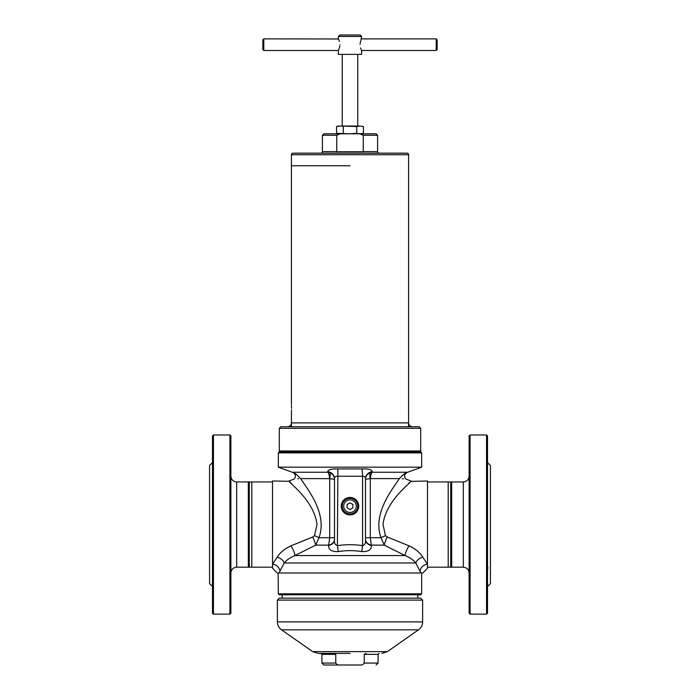 <?xml version="1.0" encoding="UTF-8"?>
<svg xmlns="http://www.w3.org/2000/svg" width="700" height="700" viewBox="0 0 700 700"><rect width="100%" height="100%" fill="white"/><g stroke="black" fill="none" stroke-linecap="round" stroke-linejoin="round"><path stroke-width="1.05" d="M212.476 482.694L212.476 478.887M213.447 614.154L212.476 613.191L212.476 435.96L213.447 434.989L213.447 614.154L229.915 614.154L229.915 434.989L213.447 434.989M229.915 614.154L230.877 613.191L230.877 435.96L229.915 434.989M251.799 567.184L249.279 567.184L249.279 481.959L251.799 481.968L251.799 567.184L272.527 567.184M212.476 586.556L209.571 583.651L209.571 465.5L212.476 462.595M212.476 570.264L212.476 566.457M487.524 478.887L487.524 482.694M487.524 435.96L487.524 613.191L486.552 614.154L486.552 434.989L487.524 435.96M470.085 614.154L469.123 613.191L469.123 435.96L470.085 434.989L470.085 614.154L486.552 614.154M450.721 567.184L448.201 567.184L448.201 481.968L450.721 481.968L450.721 567.184L463.312 567.184C466.839 567.534 468.773 569.468 469.123 572.994M487.524 462.595L490.429 465.5L490.429 583.651L487.524 586.556M487.883 567.157L487.524 570.264M412.466 426.755C410.113 426.527 408.817 425.241 408.59 422.887L291.41 422.887C291.183 425.241 289.887 426.527 287.534 426.755L408.59 426.755M376.46 426.755L419.151 426.755L420.7 428.312L279.3 428.312L280.849 426.755L376.46 426.755M420.7 450.966L419.729 451.938L280.271 451.938L279.3 450.966L420.7 450.966L420.7 428.312M291.41 426.755L280.849 426.755M356.711 133.324L350 133.805L336.578 133.324L336.578 126.534L339.938 126.053L356.711 126.534L356.711 133.324L360.062 133.805L363.422 133.324L363.422 126.534L360.062 126.053L338.38 126.053L336.578 126.534M343.289 126.534L343.289 133.324M356.711 126.534L360.062 126.053L363.422 126.534M358.715 506.17A8.715 8.715 0 0 0 350 497.455A8.715 8.715 0 0 0 341.285 506.17A8.715 8.715 0 0 0 350 514.885A8.715 8.715 0 0 0 358.715 506.17A8.715 8.715 0 0 1 350 514.885A8.715 8.715 0 0 1 341.285 506.17M343.709 505.96L343.709 505.96A6.3 6.3 0 0 1 346.666 500.832L346.666 500.832M353.334 500.832L353.334 500.832A6.3 6.3 0 0 1 356.291 505.96L356.291 505.96M352.966 511.735L352.966 511.735A6.3 6.3 0 0 1 347.034 511.735L347.034 511.735M346.666 511.516A6.3 6.3 0 0 1 343.709 506.389M343.709 506.17A6.291 6.291 0 0 0 353.15 511.621A6.291 6.291 0 0 0 353.15 500.719A6.291 6.291 0 0 0 343.709 506.17M356.291 506.389A6.3 6.3 0 0 1 353.334 511.516M347.034 500.614A6.3 6.3 0 0 1 352.966 500.614M350 502.819L347.095 504.499L347.095 507.85L350 509.53L352.905 507.85L352.905 504.499L350 502.819M248.316 481.968L248.316 567.184M251.799 481.968L251.807 567.184M451.684 481.968L451.684 567.184M448.201 481.968L448.201 567.184M329.499 478.616A6.781 2.607 90 0 0 327.775 472.246L329.709 472.71A6.781 2.494 -73.5 0 1 329.709 478.651L300.615 478.616C292.644 479.141 292.644 479.141 300.615 478.616C297.229 474.941 294.901 473.043 293.624 472.911C294.796 472.972 297.124 474.871 300.615 478.616C307.895 489.746 327.635 513.625 319.007 537.705L315.77 545.116L294.875 555.564C289.984 557.681 286.431 560.157 284.2 562.984L278.967 572.994L421.908 572.994M278.338 452.909L279.3 451.938L420.7 451.938L421.662 452.909L278.338 452.909L278.338 467.171L421.662 467.171L421.662 452.909M421.662 593.819L278.338 593.819L279.3 594.79L420.7 594.79L421.662 593.819L421.662 572.994M277.095 572.994L272.527 568.155L272.527 480.996L289.275 481.285M317.012 524.571C314.02 499.774 287.98 482.282 288.986 480.996C288.172 482.457 314.02 499.826 317.012 524.571L314.501 535.719A7.744 1.864 -159.7 0 1 319.007 537.705L329.709 537.705L329.709 478.651L334.504 479.29C334.355 476.21 332.754 474.014 329.709 472.71M289.45 481.46L291.445 483.49M278.338 467.171L292.276 472.246L327.775 472.246L327.749 471.608C328.09 469.604 331.476 468.72 337.89 468.948L362.11 468.948C368.515 468.72 371.892 469.604 372.251 471.608L372.225 472.246A6.781 2.607 -90 0 0 370.501 478.616L370.291 478.651A6.781 2.494 73.5 0 1 370.291 472.71L372.225 472.246L407.724 472.246L421.662 467.171M408.564 483.49L409.465 482.562M410.611 481.399L427.473 480.996L427.473 568.155L422.905 572.994M382.988 524.571C385.98 499.774 412.02 482.282 411.014 480.996C411.828 482.457 385.98 499.826 382.988 524.571L385.499 535.719L387.231 536.979L409.098 545.851C415.45 548.835 420.026 552.615 422.817 557.191L427.473 564.183A7.744 6.825 148.9 0 0 420.009 571.218L415.8 562.984C413.578 560.157 410.016 557.681 405.125 555.564L384.23 545.116L380.993 537.705C372.374 513.678 392.053 489.799 399.385 478.616C402.771 474.941 405.099 473.043 406.376 472.911C405.204 472.972 402.876 474.871 399.385 478.616C407.356 479.141 407.356 479.141 399.385 478.616L370.501 478.616M421.033 572.994C423.588 572.994 423.588 572.994 421.033 572.994L420.053 571.305M307.352 488.548L305.874 486.281M370.291 472.71C367.246 474.014 365.645 476.21 365.496 479.29L370.291 478.651L370.291 537.705L371.376 545.484C371.56 549.789 368.322 551.827 361.69 551.6C353.911 550.314 346.124 550.314 338.31 551.6C331.695 551.845 328.466 549.798 328.624 545.484A7.744 6.116 180 0 0 334.504 539.543C334.049 542.798 335.02 544.836 337.409 545.668C345.8 544.381 354.2 544.381 362.591 545.668C364.98 544.827 365.951 542.789 365.496 539.543L365.496 478.887C365.601 477.111 364.63 476.227 362.591 476.227L362.11 468.948M394.179 486.194L393.426 487.34M334.504 539.543L334.504 478.887A7.744 7.341 -0 0 0 327.749 471.608M328.624 545.484L329.709 537.705L334.504 537.705M279.991 571.218A7.744 6.825 31.1 0 0 272.527 564.183L277.183 557.191C279.983 552.606 284.559 548.826 290.902 545.851L312.769 536.979L314.501 535.719M278.967 572.994C276.412 572.994 276.412 572.994 278.967 572.994M278.092 572.994L278.338 593.819M361.69 551.6L362.591 545.668L362.591 476.227L337.409 476.227C335.37 476.227 334.399 477.111 334.504 478.887M400.444 477.269L399.385 478.616M365.496 478.887A7.744 7.341 180 0 1 372.251 471.608M387.231 536.979A7.744 0.893 112.9 0 0 384.23 545.116L371.368 545.116A7.744 6.116 0 0 1 365.496 539.184M338.31 551.6L337.409 545.668L337.89 468.948M371.376 545.484A7.744 6.116 0 0 1 365.496 539.543M312.769 536.979A7.744 0.893 -112.9 0 1 315.77 545.116L328.632 545.116A7.744 6.116 180 0 0 334.504 539.184M277.183 557.191A7.744 5.469 -152.2 0 1 284.2 562.984L415.8 562.984A7.744 5.469 152.2 0 1 422.817 557.191M290.902 545.851A7.744 1.943 -117.5 0 1 294.875 555.564L405.125 555.564A7.744 1.943 117.5 0 1 409.098 545.851M297.736 478.756L298.515 478.704M385.499 535.719A7.744 1.864 -20.3 0 0 380.993 537.705L365.496 537.705M402.325 478.765L403.533 478.861M291.533 408.363C291.401 413.359 291.401 413.359 291.533 408.363C291.401 403.358 291.401 403.358 291.533 408.363L291.533 407.601M291.515 406.858L291.471 405.615M291.445 411.591L291.471 411.092M291.498 410.471L291.515 409.815M350 165.76L291.41 165.76L350 165.76M291.41 154.718A1.549 1.549 0 0 1 292.959 153.169L407.041 153.169A1.549 1.549 0 0 1 408.59 154.718L291.41 154.718L291.41 404.486M363.256 135.258L359.879 133.805L323.855 133.805L322.402 135.258L336.744 135.258L336.744 151.716L363.256 151.716L363.256 135.258L377.598 135.258L377.598 151.62A1.549 1.549 0 0 0 379.146 153.169M336.744 151.62L322.402 151.62A1.549 1.549 0 0 1 320.854 153.169M340.121 133.805L336.744 135.258M359.879 133.805L376.145 133.805L377.598 135.258M339.938 44.686C338.223 37.188 338.223 37.188 339.938 44.686C338.223 52.185 338.223 52.185 339.938 44.686M263.804 38.876L263.804 50.496L262.841 49.525L262.841 39.839L263.804 38.876L338.433 38.981M338.45 39.016L338.817 39.804M339.132 40.591L339.43 41.449M338.38 36.453L339.832 35L360.168 35L361.62 36.453L338.38 36.453L338.38 38.876M360.062 44.686C361.777 52.176 361.777 52.176 360.062 44.686C361.777 37.188 361.777 37.188 360.062 44.686M339.132 48.79L338.38 50.496L338.38 54.373L361.62 54.373L361.567 50.383M361.55 50.356L361.183 49.569M360.868 48.781L360.57 47.924M360.132 43.514L360.57 41.44M360.868 40.574L361.62 36.453M436.196 38.876L437.159 39.839L437.159 49.525L436.196 50.496L436.196 38.876L361.62 38.876M339.868 45.859L339.43 47.924M279.3 598.176L420.7 598.176L422.634 600.11L277.366 600.11L279.3 598.176M381.815 653.38L387.363 651.63L312.637 651.63L318.185 653.38L350 653.38M366.056 653.38L364.236 654.351L364.236 663.066C363.309 664.589 361.856 665.236 359.879 665L340.121 665C338.135 665.236 336.683 664.589 335.764 663.066L335.764 654.351L333.944 653.38M335.764 663.066L321.912 663.066L323.855 665L340.121 665M249.279 567.184L236.688 567.184L236.688 481.959C233.161 481.617 231.227 479.684 230.877 476.149M450.721 481.959L463.312 481.959L463.312 567.184M357.744 506.17A7.744 7.744 0 0 0 350 498.426A7.744 7.744 0 0 0 342.256 506.17A7.744 7.744 0 0 0 350 513.923A7.744 7.744 0 0 0 357.744 506.17M363.256 151.62L377.598 151.62M312.637 651.63L281.496 629.825C278.828 627.847 277.454 625.205 277.366 621.889L422.634 621.889L422.634 600.11M281.496 629.825L418.504 629.825C421.172 627.847 422.546 625.205 422.634 621.889M364.236 654.351L378.088 654.351L379.05 653.38M321.912 663.066L321.912 654.351L335.764 654.351M364.236 663.066L378.088 663.066L376.145 665M236.688 567.184C233.161 567.534 231.227 569.468 230.877 572.994M249.279 481.959L236.688 481.959M470.085 434.989L486.552 434.989M463.312 481.959C466.839 481.617 468.773 479.684 469.123 476.149M279.3 450.966L279.3 428.312M361.629 133.805L363.422 133.324M338.371 133.805L336.578 133.324M417.795 598.176L417.795 594.79M427.473 481.959L448.192 481.959M251.807 481.959L272.527 481.959M427.473 567.184L448.192 567.184M282.205 598.176L282.205 594.79M407.724 472.246L406.376 472.911C404.189 474.827 404.04 476.892 405.939 479.097L411.014 480.996M292.276 472.246L293.624 472.911C295.811 474.827 295.96 476.892 294.061 479.097L288.986 480.996M291.41 412.23L291.41 426.274M408.59 154.718L408.59 426.274M322.402 151.62L322.402 135.258M357.744 126.053L357.744 54.373M342.256 126.053L342.256 54.373M436.196 50.496L361.62 50.496M338.38 50.496L263.804 50.496M277.366 621.889L277.366 600.11M321.912 654.351L320.95 653.38M378.088 663.066L378.088 654.351M387.363 651.63L418.504 629.825"/></g></svg>
